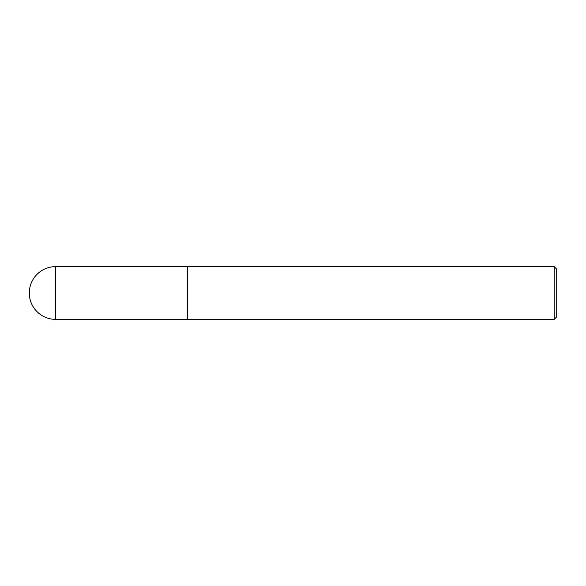 <?xml version="1.0" encoding="UTF-8"?>
<svg xmlns="http://www.w3.org/2000/svg" width="586" height="586" viewBox="0 0 586 586"><rect width="100%" height="100%" fill="white"/><g stroke="black" fill="none" stroke-linecap="round" stroke-linejoin="round"><path stroke-width="0.88" d="M554.166 266.63L554.166 319.37L556.7 316.836L556.7 269.164L554.166 266.63L187.52 266.63L187.52 319.355L187.52 266.63L55.67 266.63A26.37 26.37 0 0 0 29.3 293A26.37 26.37 0 0 0 55.67 319.37L55.67 266.63M554.166 319.37L55.67 319.37"/></g></svg>
